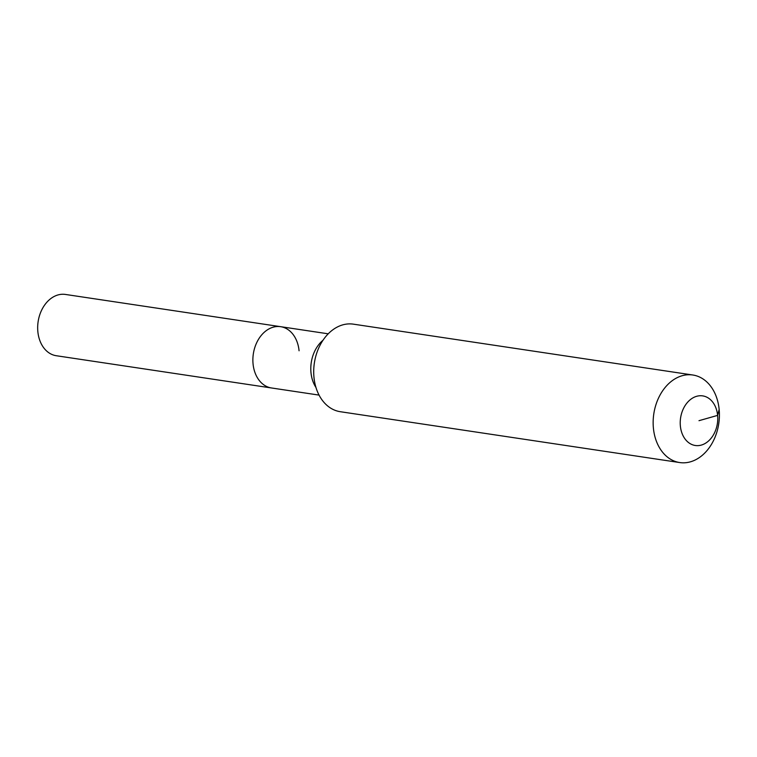 <?xml version="1.0" encoding="UTF-8"?>
<svg xmlns="http://www.w3.org/2000/svg" width="757" height="757" viewBox="0 0 757 757"><rect width="100%" height="100%" fill="white"/><g stroke="black" fill="none" stroke-linecap="round" stroke-linejoin="round"><path stroke-width="1.14" d="M319.057 395.097L56.273 355.724A30.98 22.984 -81.5 0 1 37.85 331.632A30.98 22.984 -81.5 0 1 65.452 294.445L280.658 326.683A30.98 22.984 -81.5 0 1 299.072 350.784M271.47 387.963A30.98 22.984 -81.5 0 1 253.056 363.871A30.98 22.984 -81.5 0 1 280.658 326.683A30.98 22.984 -81.5 0 0 253.056 363.871A30.98 22.984 -81.5 0 0 271.47 387.963M698.995 420.684L717.617 415.385A25.085 18.613 -81.5 0 1 701.342 445.078A25.085 18.613 -81.5 0 1 680.363 425.983A25.085 18.613 -81.5 0 1 696.648 396.299A25.085 18.613 -81.5 0 1 717.617 415.385L719.15 409.433A44.256 32.844 -81.5 0 1 679.72 462.555A44.256 32.844 -81.5 0 1 653.405 428.131A44.256 32.844 -81.5 0 1 692.835 375.008A44.256 32.844 -81.5 0 1 719.15 409.433M679.72 462.555L340.281 411.704A44.256 32.844 -81.5 0 1 313.966 377.279A44.256 32.844 -81.5 0 1 353.396 324.157L692.835 375.008M315.953 387.442A30.98 22.984 -81.5 0 1 310.976 372.548A30.98 22.984 -81.5 0 1 323.031 340.224M328.235 333.818L280.658 326.683"/></g></svg>
